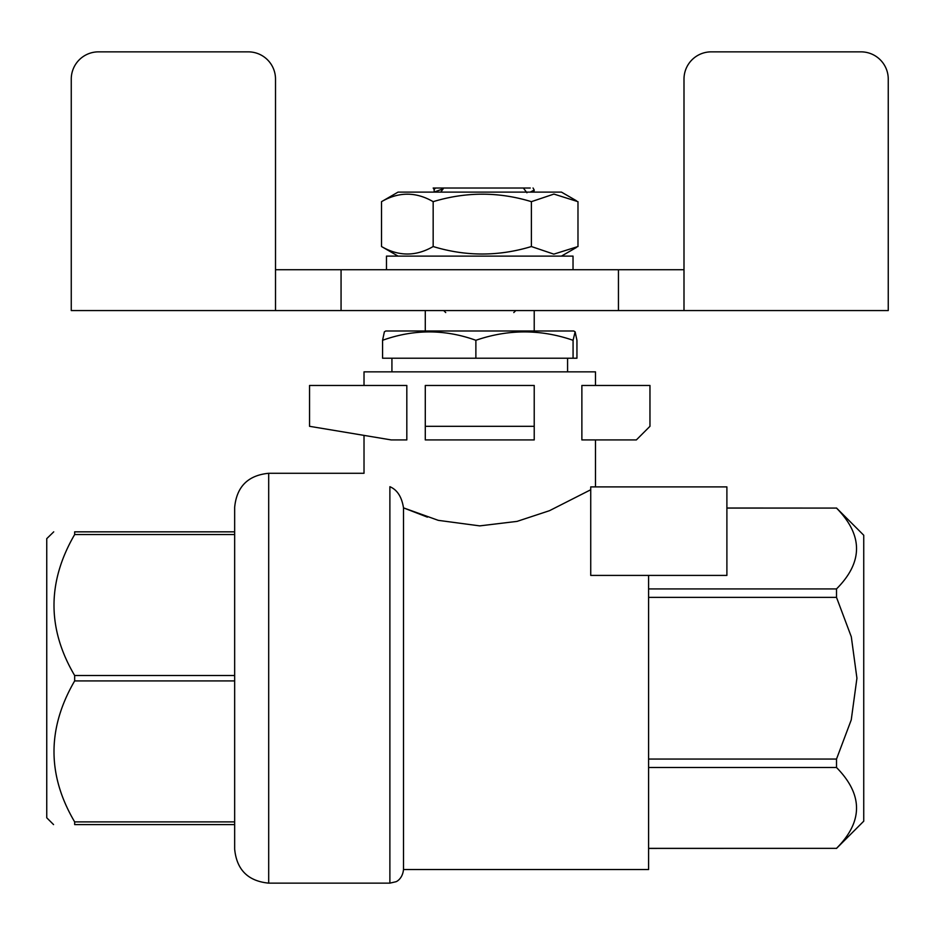 <?xml version="1.0" encoding="UTF-8"?>
<svg xmlns="http://www.w3.org/2000/svg" width="935" height="935" viewBox="0 0 935 935"><rect width="100%" height="100%" fill="white"/><g stroke="black" fill="none" stroke-linecap="round" stroke-linejoin="round"><path stroke-width="1.4" d="M726.892 575.411L726.892 486.901L590.733 486.901L590.733 575.411L726.892 575.411M309.543 426.313L391.251 439.929L406.818 439.929L406.818 385.465L309.543 385.465L309.543 426.313M534.224 426.313L534.224 439.929L425.285 439.929L425.285 426.313L534.224 426.313L534.224 385.465L425.285 385.465L425.285 426.313M636.349 439.929L649.965 426.313L649.965 385.465L581.874 385.465L581.874 439.929L636.349 439.929M364.019 385.465L364.019 371.85L595.49 371.85L595.49 385.465M648.598 597.371L836.509 597.371L836.509 588.921C863.204 562.169 863.204 535.217 836.509 508.079L726.892 508.009M648.598 588.921L836.509 588.921M648.598 759.056L836.509 759.056L851.247 719.88L856.928 678.214L851.306 636.793L836.509 597.371M648.598 767.506L836.509 767.506L836.509 759.056M648.598 848.349L836.509 848.349C863.204 821.596 863.204 794.645 836.509 767.506M648.598 848.419L836.509 848.349M836.509 848.419L863.741 821.187L863.741 535.241L836.509 508.009M268.696 883.143L268.696 473.285C248.02 475.307 236.672 486.656 234.662 507.331L234.662 849.097C236.672 869.784 248.02 881.121 268.696 883.143L389.883 883.143L395.879 881.752C395.785 881.95 402.529 879.309 403.499 869.527L648.598 869.527L648.598 575.411M726.892 508.079L836.509 508.079M427.412 517.137L403.499 507.869L438.305 520.351L479.76 525.879L517.043 521.391L549.5 510.685L590.733 489.753M389.883 883.143L389.883 486.703C355.744 469.241 355.744 469.241 389.883 486.703C397.235 489.811 401.769 496.871 403.499 507.869L403.499 869.527M573.073 340.293C540.675 329.12 508.278 329.12 475.88 340.293C444.85 329.12 413.738 329.12 382.567 340.293L382.567 358.222L576.942 358.222L576.942 340.293L575.13 331.82L573.073 340.293L573.073 358.222M382.567 340.293L384.378 331.82L385.804 330.99L573.704 330.99L575.13 331.82M475.88 340.293L475.88 358.222M234.662 534.539L74.66 534.539L74.66 531.84C47.124 531.84 47.124 531.84 74.66 531.84L234.662 531.84M53.564 824.588L46.75 817.786L46.75 538.642L53.727 531.84M234.662 675.514L74.66 675.514C47.112 628.881 47.112 581.886 74.66 534.539M234.662 680.914L74.66 680.914L74.66 675.514M234.662 821.888L74.66 821.888C47.112 775.255 47.112 728.26 74.66 680.914M234.662 824.588L74.66 824.588L74.66 821.888M74.66 824.588C47.124 824.588 47.124 824.588 74.66 824.588C47.124 824.588 47.124 824.588 74.66 824.588M533.032 187.982L534.224 190.062L533.792 192.107M440.771 192.107L443.167 188.823L434.015 192.107M443.167 188.823L443.167 188.017L523.366 188.017L526.919 192.785M523.366 188.017L530.25 188.017M534.224 190.062L530.25 192.107M434.144 191.909L434.144 189.384L435.593 188.017L433.197 188.017L443.167 188.017M386.482 269.724L386.482 256.108L573.026 256.108L573.026 269.724M398.053 256.108L381.527 246.536C398.742 256.506 415.958 256.506 433.162 246.536C465.805 256.506 498.542 256.506 531.384 246.536L553.836 254.133L577.982 246.536L577.982 201.668L553.917 194.083L531.384 201.668C498.752 191.698 466.016 191.698 433.162 201.668C415.958 191.698 398.742 191.698 381.527 201.668L398.053 192.107L561.456 192.107L576.416 200.744M381.527 201.668L381.527 246.536M433.162 201.668L433.162 246.536M531.384 201.668L531.384 246.536M275.509 269.724L618.444 269.724L618.444 310.572L275.509 310.572L275.509 79.089A27.232 27.232 0 0 0 248.278 51.857L98.491 51.857A27.232 27.232 0 0 0 71.259 79.089L71.259 310.572L275.509 310.572M683.999 269.724L618.444 269.724M683.999 310.572L888.25 310.572L888.25 79.089A27.232 27.232 0 0 0 861.018 51.857L711.231 51.857A27.232 27.232 0 0 0 683.999 79.089L683.999 310.572L618.444 310.572M515.781 310.572L513.794 312.559M445.714 312.559L443.728 310.572M341.065 269.724L341.065 310.572M595.49 486.901L595.49 439.929M268.696 473.285L364.019 473.285L364.019 435.383M567.58 371.85L567.58 358.222M391.929 371.85L391.929 358.222M434.272 189.782L433.185 188.028M561.456 256.108L576.416 247.471M534.224 330.99L534.224 310.572M425.285 330.99L425.285 310.572"/></g></svg>
